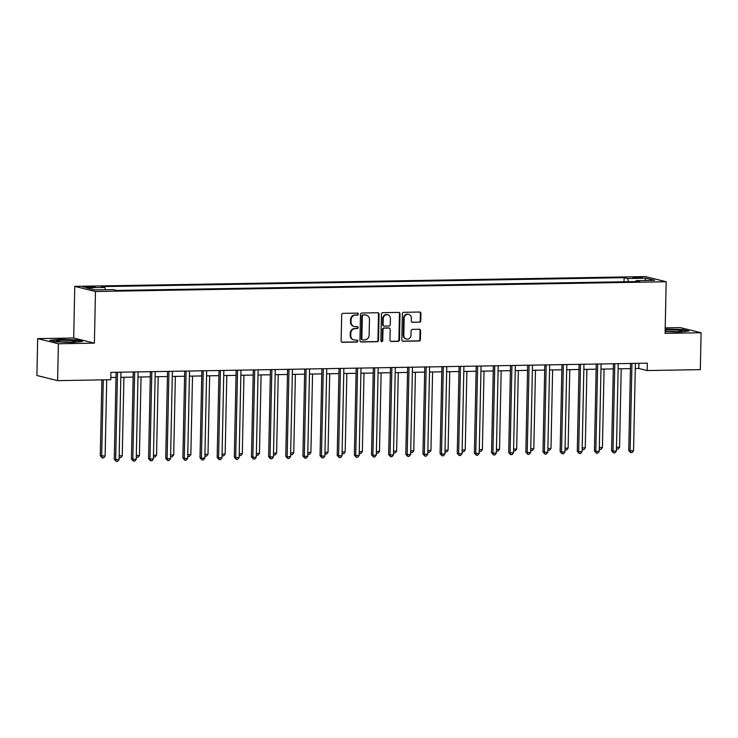 <?xml version="1.0" encoding="UTF-8"?>
<svg xmlns="http://www.w3.org/2000/svg" width="738" height="738" viewBox="0 0 738 738"><rect width="100%" height="100%" fill="white"/><g stroke="black" fill="none" stroke-linecap="round" stroke-linejoin="round"><path stroke-width="1.11" d="M358.308 314.102A1.015 0.941 103.9 0 0 357.386 313.106L343.078 313.355A1.458 1.338 103.9 0 0 341.703 314.822L341.15 340.882A1.458 1.338 103.9 0 0 342.469 342.312L356.777 342.063A1.015 0.941 103.9 0 0 357.044 340.061A1.015 0.941 103.9 0 0 356.823 340.043L354.969 340.07A4.659 4.29 103.9 0 1 350.753 335.513L350.799 333.336A4.659 4.29 103.9 0 1 355.209 328.631L357.063 328.604A1.015 0.941 103.9 0 0 357.321 326.602A1.015 0.941 103.9 0 0 357.1 326.574L355.246 326.602A4.659 4.29 103.9 0 1 351.039 322.045L351.085 319.868A4.659 4.29 103.9 0 1 355.485 315.163L357.34 315.135A1.015 0.941 103.9 0 0 358.308 314.102M354.222 326.491L353.668 326.353A4.659 4.29 103.9 0 1 350.476 321.906L350.522 319.729A4.659 4.29 103.9 0 1 354.932 315.025L356.777 314.997A1.015 0.941 103.9 0 0 357.312 313.106M341.879 342.174A1.458 1.338 103.9 0 0 341.906 342.174L356.214 341.925A1.015 0.941 103.9 0 0 356.749 340.043M353.945 339.95L353.382 339.812A4.659 4.29 103.9 0 1 350.199 335.375L350.246 333.198A4.659 4.29 103.9 0 1 354.646 328.493L356.5 328.456A1.015 0.941 103.9 0 0 357.026 326.574M635.888 277.137L632.936 277.479L642.42 277.682L635.888 277.137M419.415 322.248A1.458 1.338 103.9 0 0 420.789 320.781L420.946 313.466A1.458 1.338 103.9 0 0 419.627 312.036L403.741 312.312A1.458 1.338 103.9 0 0 402.367 313.779L401.813 339.849A1.458 1.338 103.9 0 0 403.132 341.27L419.018 341.002A1.458 1.338 103.9 0 0 420.402 339.526L420.586 330.698A1.458 1.338 103.9 0 0 419.267 329.268L412.468 329.388A1.458 1.338 103.9 0 0 411.094 330.864L411.001 335.236A3.893 3.589 103.9 0 1 406.463 339.074A3.893 3.589 103.9 0 1 403.797 335.366L404.156 318.207A3.893 3.589 103.9 0 1 408.695 314.37A3.893 3.589 103.9 0 1 411.361 318.078L411.297 320.938A1.458 1.338 103.9 0 0 412.616 322.368L418.852 322.109A1.458 1.338 103.9 0 0 420.236 320.643L420.383 313.327A1.458 1.338 103.9 0 0 419.664 312.036M665.086 333.373L701.1 332.755L700.325 369.637L647.171 370.55L647.318 363.17L110.921 372.358L110.765 379.729L57.61 380.642L58.376 343.76L94.39 343.142L95.47 291.51L666.174 281.741L665.086 333.373M379.064 314.185A1.458 1.338 103.9 0 0 377.755 312.755L361.86 313.032A1.458 1.338 103.9 0 0 360.485 314.499L359.941 340.569A1.458 1.338 103.9 0 0 361.251 341.989L377.146 341.722A1.458 1.338 103.9 0 0 378.52 340.246L379.064 314.185L378.511 314.047A1.458 1.338 103.9 0 0 377.782 312.755M382.801 312.672L398.686 312.395A1.458 1.338 103.9 0 1 400.005 313.825L399.461 339.886A1.458 1.338 103.9 0 1 398.086 341.362L391.278 341.473A1.458 1.338 103.9 0 1 389.968 340.052L390.19 329.48A1.458 1.338 103.9 0 0 388.871 328.059L384.36 328.133A1.458 1.338 103.9 0 0 382.985 329.6L382.754 340.605A1.015 0.941 103.9 0 1 381.564 341.611A1.015 0.941 103.9 0 1 380.863 340.642L381.426 314.139A1.458 1.338 103.9 0 1 382.801 312.672M89.16 287.423L95.036 287.045L88.708 286.51L82.831 286.897L89.16 287.423M95.47 291.51L74.769 286.362L645.464 276.593L666.174 281.741M624.025 281.759L624.117 277.673L101.429 286.612L104.814 287.46L86.3 287.774L94.916 289.914L113.44 289.6L116.825 290.44L639.505 281.492L636.119 280.652L635.713 281.556M624.117 277.673L627.503 278.512L646.018 278.189L654.634 280.329L636.119 280.652M94.39 343.142L73.68 337.995L37.675 338.613L58.376 343.76M37.675 338.613L36.9 375.494L57.61 380.642M701.1 332.755L680.39 327.617L665.206 327.875M73.68 337.995L74.769 286.362M635.28 368.52L638.776 368.465L647.171 370.55M110.811 377.496L115.995 377.413M120.829 377.33L133.144 377.118M137.978 377.035L150.294 376.823M155.128 376.74L167.443 376.528M172.277 376.445L184.583 376.242M189.426 376.159L201.732 375.946M206.575 375.863L218.882 375.651M223.725 375.568L236.031 375.356M240.865 375.273L253.18 375.061M258.014 374.978L270.329 374.766M275.163 374.683L287.479 374.48M292.313 374.397L304.628 374.184M309.462 374.101L321.777 373.889M326.611 373.806L338.926 373.594M343.76 373.511L356.067 373.299M360.91 373.216L373.216 373.013M378.059 372.93L390.365 372.718M395.208 372.635L407.514 372.422M412.348 372.339L424.664 372.127M429.498 372.044L441.813 371.832M446.647 371.749L458.962 371.537M463.796 371.463L476.111 371.251M480.945 371.168L493.261 370.956M498.095 370.873L510.41 370.661M515.244 370.577L527.55 370.365M532.393 370.282L544.699 370.07M549.542 369.987L561.849 369.784M566.692 369.701L578.998 369.489M583.832 369.406L596.147 369.194M600.981 369.111L613.296 368.899M618.13 368.815L630.446 368.603M638.877 363.317L638.776 368.465M104.814 287.46L105.562 289.73M628.536 281.676L627.503 278.512M646.018 278.189L644.827 280.505M72.444 342.423L82.564 341.426L76.328 339.877L59.972 339.323L49.843 340.329L56.079 341.879L72.444 342.423M665.122 331.593L678.803 332.045L688.923 331.048L682.687 329.499L665.178 329.065M360.661 341.851A1.458 1.338 103.9 0 0 360.697 341.851L376.583 341.583A1.458 1.338 103.9 0 0 377.957 340.107L378.511 314.047M363.299 315.034A1.015 0.941 103.9 0 0 362.34 316.058L361.86 338.936A1.015 0.941 103.9 0 0 362.773 339.941L364.729 339.904A4.659 4.29 103.9 0 0 369.138 335.2L369.461 319.554A4.659 4.29 103.9 0 0 365.255 314.997L362.736 314.895A1.015 0.941 103.9 0 0 361.777 315.919L362.34 316.058M362.552 339.914L361.998 339.775A1.015 0.941 103.9 0 1 361.297 338.797L361.777 315.919M366.279 315.117L365.716 314.978A4.659 4.29 103.9 0 0 364.692 314.858L365.255 314.997M362.736 314.895L364.692 314.858M390.688 341.334A1.458 1.338 103.9 0 0 390.725 341.334L397.524 341.224A1.458 1.338 103.9 0 0 398.898 339.748L399.442 313.687A1.458 1.338 103.9 0 0 398.723 312.395M389.194 328.087L388.631 327.949A1.458 1.338 103.9 0 0 388.308 327.912L383.797 327.995A1.458 1.338 103.9 0 0 382.422 329.462L382.192 340.467L382.754 340.605M381.297 341.491A1.015 0.941 103.9 0 0 382.192 340.467M390.42 318.512A3.893 3.589 103.9 0 0 387.754 314.794A3.893 3.589 103.9 0 0 383.216 318.631L383.087 324.683A1.458 1.338 103.9 0 0 384.406 326.104L388.917 326.03A1.458 1.338 103.9 0 0 390.291 324.554L390.42 318.512M387.754 314.794L387.192 314.656A3.893 3.589 103.9 0 0 382.653 318.493L383.216 318.631M384.083 326.067L383.52 325.928A1.458 1.338 103.9 0 1 382.524 324.545L382.653 318.493M412.616 322.368L412.053 322.229A1.458 1.338 103.9 0 0 412.053 322.229L418.852 322.109M408.695 314.37L408.132 314.231A3.893 3.589 103.9 0 0 403.594 318.069L404.156 318.207M406.463 339.074L405.9 338.936A3.893 3.589 103.9 0 1 403.234 335.227L403.594 318.069M402.542 341.131A1.458 1.338 103.9 0 0 402.57 341.131L418.464 340.864A1.458 1.338 103.9 0 0 419.839 339.388L420.023 330.559A1.458 1.338 103.9 0 0 419.304 329.268M101.881 379.885L100.285 455.78L105.119 456.075L106.715 379.802M103.283 379.858L101.687 456.13L102.259 457.929L100.285 455.78M105.119 456.075L103.624 457.901L102.259 457.929M116.106 372.266L114.279 459.257L115.681 459.608L117.508 372.275A1.485 1.365 103.9 0 0 117.508 372.238M119.104 459.543L117.619 461.379L116.244 461.407L115.681 459.608L119.104 459.543L120.94 372.21A1.485 1.365 103.9 0 1 120.94 372.183M116.244 461.407L114.279 459.257M119.187 455.835L122.268 455.78L123.91 377.275M122.268 455.78L120.774 457.606L119.15 457.569M119.408 457.634L119.169 456.877M136.336 455.54L139.417 455.484L141.059 376.98M139.417 455.484L137.923 457.32L136.299 457.274M136.548 457.339L136.309 456.582M153.486 455.245L156.557 455.189L158.209 376.684M156.557 455.189L155.072 457.025L153.449 456.979M153.698 457.043L153.458 456.287M133.246 371.97L131.429 458.962L132.831 459.313L134.657 371.98A1.485 1.365 103.9 0 0 134.657 371.943M136.253 459.257L134.768 461.084L133.393 461.112L132.831 459.313L136.253 459.257L138.089 371.924A1.485 1.365 103.9 0 0 138.089 371.924M133.393 461.112L131.429 458.962M150.395 371.675L148.578 458.676L149.971 459.018L151.807 371.684A1.485 1.365 103.9 0 0 151.807 371.657L151.687 371.657M153.403 458.962L151.917 460.789L150.543 460.816L149.971 459.018L153.403 458.962L155.238 371.629A1.485 1.365 103.9 0 1 155.238 371.592M150.543 460.816L148.578 458.676M167.544 371.38L165.727 458.381L167.12 458.722L168.956 371.389A1.485 1.365 103.9 0 0 168.956 371.362M170.552 458.667L169.067 460.503L167.692 460.521L167.12 458.722L170.552 458.667L172.378 371.334A1.485 1.365 103.9 0 1 172.388 371.297M167.692 460.521L165.727 458.381M170.635 454.949L173.707 454.894L175.358 376.398M173.707 454.894L172.222 456.73L170.598 456.693M170.847 456.757L170.607 455.992M184.694 371.094L182.876 458.086L184.269 458.436L186.105 371.094A1.485 1.365 103.9 0 0 186.105 371.066L185.985 371.066M187.701 458.372L186.216 460.208L184.841 460.226L184.269 458.436L187.701 458.372L189.528 371.039A1.485 1.365 103.9 0 0 189.528 371.039M184.841 460.226L182.876 458.086M72.103 340.587A9.631 0.895 1.2 0 0 61.282 340.301A9.631 0.895 1.2 0 0 56.688 341.113A9.631 0.895 1.2 0 0 60.295 341.759A9.631 0.895 1.2 0 0 75.7 341.519A9.631 0.895 1.2 0 0 72.103 340.587M70.497 342.063A7.297 0.673 1.2 0 0 61.863 341.879M50.885 340.587L60.156 339.674L76.005 340.2L81.392 341.537M665.132 331.205A9.631 0.895 1.2 0 0 676.202 331.694A9.631 0.895 1.2 0 0 682.06 331.131A9.631 0.895 1.2 0 0 678.573 330.218A9.631 0.895 1.2 0 0 668.923 329.886A9.631 0.895 1.2 0 0 665.159 330.07M676.866 331.685A7.297 0.673 1.2 0 0 669.781 331.454A7.297 0.673 1.2 0 0 668.231 331.5M665.169 329.425L682.373 329.821L687.761 331.159M187.784 454.654L190.856 454.608L192.507 376.103M190.856 454.608L189.371 456.435L187.747 456.398M187.996 456.462L187.756 455.697M201.843 370.799L200.026 457.791L201.419 458.141L203.245 370.808A1.485 1.365 103.9 0 0 203.254 370.771M204.85 458.077L203.365 459.912L201.991 459.931L201.419 458.141L204.85 458.077L206.677 370.744A1.485 1.365 103.9 0 1 206.677 370.716M201.991 459.931L200.026 457.791M204.924 454.368L208.005 454.313L209.647 375.808M208.005 454.313L206.52 456.139L204.887 456.102M205.146 456.167L204.906 455.411M218.992 370.504L217.166 457.495L218.568 457.846L220.394 370.513A1.485 1.365 103.9 0 0 220.394 370.476M222 457.791L220.505 459.617L219.14 459.645L218.568 457.846L222 457.791L223.826 370.448A1.485 1.365 103.9 0 0 223.826 370.448M219.14 459.645L217.166 457.495M222.073 454.073L225.155 454.018L226.797 375.513M225.155 454.018L223.669 455.853L222.037 455.807M222.295 455.872L222.055 455.115M236.142 370.208L234.315 457.2L235.717 457.551L237.544 370.218A1.485 1.365 103.9 0 0 237.544 370.19L237.424 370.19M239.149 457.495L237.654 459.322L236.289 459.35L235.717 457.551L239.149 457.495L240.975 370.162A1.485 1.365 103.9 0 1 240.975 370.125M236.289 459.35L234.315 457.2M239.223 453.778L242.304 453.722L243.946 375.218M242.304 453.722L240.819 455.558L239.186 455.512M239.444 455.577L239.204 454.82M253.291 369.913L251.464 456.914L252.866 457.256L254.693 369.923A1.485 1.365 103.9 0 0 254.693 369.895M256.298 457.2L254.804 459.027L253.438 459.054L252.866 457.256L256.298 457.2L258.125 369.867A1.485 1.365 103.9 0 1 258.125 369.83M253.438 459.054L251.464 456.914M256.372 453.483L259.453 453.427L261.095 374.932M259.453 453.427L257.959 455.263L256.335 455.226M256.593 455.281L256.354 454.525M270.44 369.627L268.614 456.619L270.016 456.96L271.842 369.627A1.485 1.365 103.9 0 0 271.842 369.6M273.447 456.905L271.953 458.741L270.578 458.759L270.016 456.96L273.447 456.905L275.274 369.572A1.485 1.365 103.9 0 0 275.274 369.572M270.578 458.759L268.614 456.619M273.521 453.187L276.602 453.141L278.244 374.636M276.602 453.141L275.108 454.968L273.484 454.931M273.743 454.995L273.503 454.23M287.589 369.332L285.763 456.324L287.165 456.674L288.992 369.341A1.485 1.365 103.9 0 0 288.992 369.304L288.872 369.304M290.587 456.61L289.102 458.446L287.728 458.464L287.165 456.674L290.587 456.61L292.423 369.277A1.485 1.365 103.9 0 1 292.423 369.249M287.728 458.464L285.763 456.324M290.671 452.892L293.752 452.846L295.394 374.341M293.752 452.846L292.257 454.673L290.634 454.636M290.892 454.7L290.652 453.944M304.729 369.037L302.912 456.029L304.314 456.379L306.141 369.046A1.485 1.365 103.9 0 0 306.141 369.009M307.737 456.315L306.252 458.15L304.877 458.178L304.314 456.379L307.737 456.315L309.573 368.982A1.485 1.365 103.9 0 1 309.573 368.954M304.877 458.178L302.912 456.029M307.82 452.606L310.901 452.551L312.543 374.046M310.901 452.551L309.406 454.377L307.783 454.34M308.032 454.405L307.792 453.649M321.879 368.742L320.061 455.733L321.454 456.084L323.29 368.751A1.485 1.365 103.9 0 0 323.29 368.723M324.886 456.029L323.401 457.855L322.026 457.883L321.454 456.084L324.886 456.029L326.722 368.696A1.485 1.365 103.9 0 0 326.722 368.696M322.026 457.883L320.061 455.733M324.969 452.311L328.041 452.256L329.692 373.751M328.041 452.256L326.556 454.091L324.932 454.045M325.181 454.11L324.941 453.353M339.028 368.446L337.211 455.447L338.604 455.789L340.439 368.456A1.485 1.365 103.9 0 0 340.439 368.428L340.319 368.428M342.035 455.733L340.55 457.56L339.176 457.588L338.604 455.789L342.035 455.733L343.862 368.4A1.485 1.365 103.9 0 1 343.871 368.363M339.176 457.588L337.211 455.447M342.118 452.016L345.19 451.96L346.842 373.465M345.19 451.96L343.705 453.796L342.081 453.75M342.331 453.815L342.091 453.058M356.177 368.151L354.36 455.152L355.753 455.494L357.589 368.161A1.485 1.365 103.9 0 0 357.589 368.133M359.185 455.438L357.699 457.274L356.325 457.292L355.753 455.494L359.185 455.438L361.011 368.105A1.485 1.365 103.9 0 1 361.011 368.077M356.325 457.292L354.36 455.152M359.268 451.721L362.34 451.665L363.991 373.17M362.34 451.665L360.854 453.501L359.231 453.464M359.48 453.529L359.24 452.763M373.327 367.865L371.509 454.857L372.902 455.208L374.729 367.865A1.485 1.365 103.9 0 0 374.738 367.838L374.618 367.838M376.334 455.143L374.849 456.979L373.474 456.997L372.902 455.208L376.334 455.143L378.16 367.81A1.485 1.365 103.9 0 0 378.16 367.81M373.474 456.997L371.509 454.857M376.408 451.425L379.489 451.379L381.131 372.875M379.489 451.379L378.004 453.206L376.371 453.169M376.629 453.233L376.389 452.477M390.476 367.57L388.649 454.562L390.051 454.912L391.878 367.579A1.485 1.365 103.9 0 0 391.878 367.542M393.483 454.848L391.989 456.684L390.623 456.702L390.051 454.912L393.483 454.848L395.31 367.515A1.485 1.365 103.9 0 1 395.31 367.487M390.623 456.702L388.649 454.562M393.557 451.139L396.638 451.084L398.28 372.579M396.638 451.084L395.153 452.911L393.52 452.874M393.778 452.938L393.538 452.182M407.625 367.275L405.799 454.267L407.201 454.617L409.027 367.284A1.485 1.365 103.9 0 0 409.027 367.247M410.632 454.562L409.138 456.388L407.773 456.416L407.201 454.617L410.632 454.562L412.459 367.22A1.485 1.365 103.9 0 0 412.459 367.22M407.773 456.416L405.799 454.267M410.706 450.844L413.787 450.789L415.429 372.284M413.787 450.789L412.302 452.625L410.669 452.579M410.928 452.643L410.688 451.887M424.774 366.98L422.948 453.971L424.35 454.322L426.177 366.989A1.485 1.365 103.9 0 0 426.177 366.961L426.057 366.961M427.782 454.267L426.287 456.093L424.922 456.121L424.35 454.322L427.782 454.267L429.608 366.934A1.485 1.365 103.9 0 1 429.608 366.897M424.922 456.121L422.948 453.971M427.856 450.549L430.937 450.494L432.579 371.989M430.937 450.494L429.442 452.329L427.819 452.283M428.077 452.348L427.837 451.591M441.924 366.685L440.097 453.685L441.499 454.027L443.326 366.694A1.485 1.365 103.9 0 0 443.326 366.666M444.931 453.971L443.437 455.798L442.062 455.826L441.499 454.027L444.931 453.971L446.758 366.638A1.485 1.365 103.9 0 1 446.758 366.601M442.062 455.826L440.097 453.685M445.005 450.254L448.086 450.198L449.728 371.703M448.086 450.198L446.591 452.034L444.968 451.997M445.226 452.053L444.986 451.296M459.073 366.399L457.246 453.39L458.649 453.732L460.475 366.399A1.485 1.365 103.9 0 0 460.475 366.371M462.071 453.676L460.586 455.512L459.211 455.531L458.649 453.732L462.071 453.676L463.907 366.343A1.485 1.365 103.9 0 0 463.907 366.343M459.211 455.531L457.246 453.39M462.154 449.959L465.235 449.912L466.877 371.408M465.235 449.912L463.741 451.739L462.117 451.702M462.375 451.767L462.136 451.001M476.213 366.103L474.396 453.095L475.798 453.446L477.624 366.113A1.485 1.365 103.9 0 0 477.624 366.076L477.504 366.076M479.22 453.381L477.735 455.217L476.361 455.235L475.798 453.446L479.22 453.381L481.056 366.048A1.485 1.365 103.9 0 1 481.056 366.02M476.361 455.235L474.396 453.095M479.303 449.663L482.384 449.617L484.027 371.113M482.384 449.617L480.89 451.444L479.266 451.407M479.515 451.471L479.276 450.715M493.362 365.808L491.545 452.8L492.938 453.15L494.774 365.817A1.485 1.365 103.9 0 0 494.774 365.78M496.37 453.086L494.884 454.922L493.51 454.949L492.938 453.15L496.37 453.086L498.205 365.753A1.485 1.365 103.9 0 1 498.205 365.725M493.51 454.949L491.545 452.8M496.453 449.377L499.525 449.322L501.176 370.817M499.525 449.322L498.039 451.149L496.416 451.112M496.665 451.176L496.425 450.42M510.511 365.513L508.694 452.505L510.087 452.855L511.923 365.522A1.485 1.365 103.9 0 0 511.923 365.494M513.519 452.8L512.034 454.626L510.659 454.654L510.087 452.855L513.519 452.8L515.345 365.467A1.485 1.365 103.9 0 0 515.345 365.467M510.659 454.654L508.694 452.505M513.602 449.082L516.674 449.027L518.325 370.522M516.674 449.027L515.189 450.863L513.565 450.817M513.814 450.881L513.574 450.125M527.661 365.218L525.843 452.219L527.236 452.56L529.072 365.227A1.485 1.365 103.9 0 0 529.072 365.199L528.952 365.199M530.668 452.505L529.183 454.331L527.808 454.359L527.236 452.56L530.668 452.505L532.495 365.172A1.485 1.365 103.9 0 1 532.495 365.135M527.808 454.359L525.843 452.219M530.742 448.787L533.823 448.732L535.474 370.236M533.823 448.732L532.338 450.567L530.714 450.521M530.963 450.586L530.723 449.829M544.81 364.932L542.993 451.924L544.386 452.265L546.212 364.932A1.485 1.365 103.9 0 0 546.221 364.904M547.817 452.209L546.332 454.045L544.958 454.064L544.386 452.265L547.817 452.209L549.644 364.876A1.485 1.365 103.9 0 1 549.644 364.849M544.958 454.064L542.993 451.924M547.891 448.492L550.972 448.436L552.614 369.941M550.972 448.436L549.487 450.272L547.854 450.235M548.113 450.3L547.873 449.534M561.959 364.637L560.133 451.628L561.535 451.979L563.362 364.637A1.485 1.365 103.9 0 0 563.362 364.609L563.251 364.609M564.967 451.914L563.472 453.75L562.107 453.769L561.535 451.979L564.967 451.914L566.793 364.581A1.485 1.365 103.9 0 0 566.793 364.581M562.107 453.769L560.133 451.628M565.04 448.197L568.122 448.151L569.764 369.646M568.122 448.151L566.636 449.977L565.004 449.94M565.262 450.005L565.022 449.248M579.109 364.341L577.282 451.333L578.684 451.684L580.511 364.351A1.485 1.365 103.9 0 0 580.511 364.314M582.116 451.619L580.621 453.455L579.256 453.473L578.684 451.684L582.116 451.619L583.942 364.286A1.485 1.365 103.9 0 1 583.942 364.258M579.256 453.473L577.282 451.333M582.19 447.911L585.271 447.855L586.913 369.351M585.271 447.855L583.786 449.682L582.153 449.645M582.411 449.71L582.171 448.953M596.258 364.046L594.431 451.038L595.834 451.388L597.66 364.055A1.485 1.365 103.9 0 0 597.66 364.019M599.265 451.333L597.771 453.16L596.405 453.187L595.834 451.388L599.265 451.333L601.092 364A1.485 1.365 103.9 0 1 601.092 363.963M596.405 453.187L594.431 451.038M599.339 447.615L602.42 447.56L604.062 369.055M602.42 447.56L600.926 449.396L599.302 449.35M599.56 449.414L599.321 448.658M613.407 363.751L611.581 450.743L612.983 451.093L614.809 363.76A1.485 1.365 103.9 0 0 614.809 363.733L614.689 363.733M616.415 451.038L614.92 452.864L613.546 452.892L612.983 451.093L616.415 451.038L618.241 363.705A1.485 1.365 103.9 0 1 618.241 363.668M613.546 452.892L611.581 450.743M616.488 447.32L619.569 447.265L621.212 368.76M619.569 447.265L618.075 449.101L616.451 449.055M616.71 449.119L616.47 448.363M630.556 363.456L628.73 450.457L630.132 450.798L631.959 363.465A1.485 1.365 103.9 0 0 631.959 363.437M633.555 450.743L632.069 452.569L630.695 452.597L630.132 450.798L633.555 450.743L635.39 363.41A1.485 1.365 103.9 0 1 635.39 363.373M630.695 452.597L628.73 450.457M85.673 287.35L85.691 286.565M88.689 287.433L88.708 286.51M354.932 315.025L355.485 315.163M350.522 319.729L351.085 319.868M350.476 321.906L351.039 322.045M356.5 328.456L357.063 328.604M354.646 328.493L355.209 328.631M350.246 333.198L350.799 333.336M350.199 335.375L350.753 335.513M356.214 341.925L356.777 342.063M341.906 342.174L342.469 342.312M356.777 314.997L357.34 315.135M377.957 340.107L378.52 340.246M376.583 341.583L377.146 341.722M360.697 341.851L361.251 341.989M361.297 338.797L361.86 338.936M399.442 313.687L400.005 313.825M398.898 339.748L399.461 339.886M397.524 341.224L398.086 341.362M390.725 341.334L391.278 341.473M388.308 327.912L388.871 328.059M383.797 327.995L384.36 328.133M382.422 329.462L382.985 329.6M382.524 324.545L383.087 324.683M403.234 335.227L403.797 335.366M420.023 330.559L420.586 330.698M419.839 339.388L420.402 339.526M418.464 340.864L419.018 341.002M402.57 341.131L403.132 341.27M420.383 313.327L420.946 313.466M420.236 320.643L420.789 320.781"/></g></svg>
